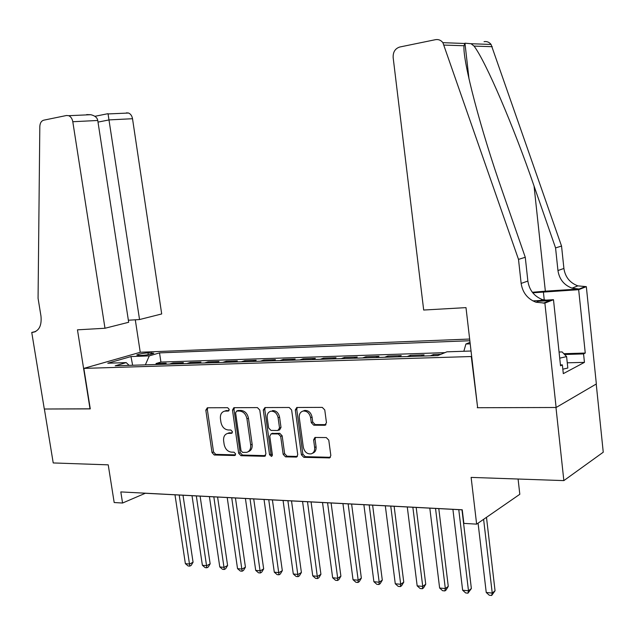 <?xml version="1.0" encoding="UTF-8"?>
<svg xmlns="http://www.w3.org/2000/svg" width="635" height="635" viewBox="0 0 635 635"><rect width="100%" height="100%" fill="white"/><g stroke="black" fill="none" stroke-linecap="round" stroke-linejoin="round"><path stroke-width="0.95" d="M229.227 409.377L227.632 407.702L207.351 407.773L205.819 410.147L212.026 452.604L214.249 455.001L234.513 455.525L235.625 453.898L234.029 452.199L231.378 452.136C227.584 451.588 225.179 449.008 224.147 444.405L223.631 440.841C223.29 436.824 224.631 434.348 227.663 433.411L231.545 433.332L232.434 431.697L230.838 430.006L228.187 429.974C224.393 429.474 221.98 426.911 220.948 422.291L220.424 418.719C220.091 414.496 221.528 411.964 224.75 411.123L228.275 411.051L229.227 409.377M324.636 425.283L326.469 422.759L324.763 409.916L322.247 407.376L296.775 407.487L295.299 409.972L301.411 454.811L303.847 457.343L329.613 457.906L330.835 455.533L328.779 440.126L326.279 437.563L314.944 437.467L313.619 439.888L314.635 447.469C314.904 450.723 313.793 452.842 311.317 453.827C307.237 454.311 304.57 452.112 303.308 447.238L299.283 417.671C299.029 414.068 300.331 411.853 303.197 411.036C307.046 410.916 309.523 413.139 310.626 417.703L311.293 422.672L313.769 425.204L324.636 425.283L325.945 424.704M477.623 407.535L471.289 356.529L83.844 368.387L90.273 408.884L44.379 409.019L53.221 462.947L108.228 464.844L114.181 502.531L122.563 503.031L120.817 491.919L462.24 509.778L463.86 523.383L476.639 524.145L519.811 494.292L518.089 479.028M477.25 407.726L555.974 407.495L563.848 480.608L471.122 477.401L476.639 524.145M259.771 410.043L257.413 407.599L233.87 407.694L232.489 410.091L238.673 453.263L240.959 455.7L264.255 456.303L265.922 453.93L259.771 410.043M264.97 407.567L289.203 407.487L291.632 409.98L297.751 454.716L296.537 457.065L285.559 456.867L283.17 454.358L280.686 436.42L278.297 433.935L271.097 433.888L269.788 436.269L272.375 454.819L271.534 456.446L269.55 454.747L263.295 410.035L264.97 407.567M596.225 384.032L603.25 452.215L563.848 480.608M440.833 354.33L433.403 354.576L433.546 355.719M421.021 356.116L424.101 354.87L410.321 355.322L410.456 356.449M398.113 356.838L401.249 355.616L387.81 356.044L387.953 357.164M375.777 357.545L378.968 356.33L365.863 356.759L366.006 357.854M353.989 358.235L357.235 357.037L344.456 357.449L344.591 358.537M332.74 358.91L336.034 357.719L323.556 358.124L323.699 359.196M312.007 359.569L315.341 358.386L303.165 358.783L303.308 359.847M291.767 360.212L295.148 359.045L283.258 359.426L283.401 360.474M272.002 360.839L275.423 359.68L263.811 360.053L263.954 361.093M252.706 361.45L256.159 360.299L244.808 360.672L244.951 361.696M233.847 362.045L237.331 360.91L226.243 361.267L226.393 362.283M215.424 362.633L218.94 361.505L208.097 361.855L208.248 362.855M197.414 363.196L200.954 362.085L190.357 362.426L190.508 363.418M179.8 363.76L183.372 362.656L173.006 362.99L169.426 364.085M173.157 363.966L173.006 362.99M138.875 355.489L142.518 355.346C147.725 354.949 151.487 354.235 153.797 353.203L147.971 352.869C142.788 353.266 139.041 353.981 136.731 355.013L138.875 355.489M469.654 339.042L140.486 352.234L83.844 368.387M469.852 340.733L159.536 352.885L149.265 355.878L145.367 364.847M470.035 342.313L465.907 344.011L470.21 343.852M471.043 351.02L446.913 351.83L437.801 355.584L115.205 365.808L126.198 362.601L107.775 363.22L130.977 356.56L149.265 355.878M186.801 363.537L190.357 362.426M204.565 362.974L208.097 361.855M222.742 362.394L226.243 361.267M241.34 361.807L244.808 360.672M260.374 361.204L263.811 360.053M279.852 360.585L283.258 359.426M299.807 359.958L303.165 358.783M320.238 359.307L323.556 358.124M341.178 358.64L344.456 357.449M362.641 357.965L365.863 356.759M384.643 357.267L387.81 356.044M407.202 356.552L410.321 355.322M430.347 355.814L433.403 354.576M444.929 352.647L160.917 362.069L156.035 363.537L166.179 363.212L162.584 364.307M122.563 503.031L145.344 493.26L462.248 509.841M156.186 364.506L156.035 363.537M160.917 362.069L159.536 352.885M129.103 365.363L126.198 362.601M270.939 411.186L270.986 411.186C268.192 411.956 266.93 414.131 267.192 417.711L268.629 427.95L270.994 430.419L277.82 430.49L279.527 428.046L278.106 417.735C277.035 413.314 274.669 411.131 270.994 411.186L270.915 411.202M463.844 351.266L465.907 344.011M132.636 365.252L130.977 356.56M229.052 410.496L224.599 411.147M229.172 432.808L227.663 433.411L232.291 432.737M207.756 407.765L207.351 409.583L213.535 451.969L215.757 454.366L235.506 454.874M234.434 407.678L233.998 409.519L240.165 452.62L242.451 455.049L265.565 455.644M236.72 411.051L235.593 412.742L241.022 450.699L242.626 452.406L246.793 452.326C249.706 451.294 250.992 448.826 250.658 444.913L246.951 418.806C245.904 414.099 243.435 411.512 239.554 411.051L236.72 411.051L237.665 410.647M248.118 451.747L248.285 451.675C251.19 450.652 252.476 448.183 252.151 444.286L250.658 444.913M238.228 410.48L241.062 410.472C244.935 410.932 247.404 413.512 248.46 418.211L252.151 444.286M297.37 456.462L287.02 456.2L285.559 456.867M272.074 433.475L279.773 433.308L282.154 435.793L284.631 453.7L287.02 456.2M265.24 407.567L264.779 409.448L271.018 454.096L272.272 455.755M278.709 430.236L279.662 429.831L281.003 427.426L279.583 417.139C278.511 412.718 276.146 410.535 272.478 410.599M303.07 411.059L304.657 410.44C308.499 410.321 310.975 412.536 312.071 417.084L312.737 422.053L315.214 424.577L325.993 424.648M312.388 453.319L312.753 453.152C315.23 452.168 316.333 450.056 316.071 446.802L314.635 447.469M315.492 437.412L315.055 439.237L316.071 446.802M297.251 407.456L296.759 409.377L302.855 454.136L305.292 456.668L330.422 457.311L329.001 458.002M174.982 494.808L185.372 563.642L189.595 564.047L193.064 562.221L183.007 495.229M193.064 562.221L191.175 565.396L189.786 566.126L179.205 495.03M189.786 566.126L188.095 565.96L185.372 563.642M559.07 352.02L562.118 351.925L566.603 356.608L567.817 368.038L562.832 369.181M566.603 356.608L559.721 358.156M128.365 320.231L139.549 319.54L161.695 313.952L132.517 118.721L109.212 119.896L98.012 122.103M139.549 319.54L108.061 113.935L128.572 113.03C130.667 113.943 131.985 115.84 132.517 118.721M90.027 408.884L77.462 329.827L104.989 328.255L72.795 121.73C72.215 118.674 70.85 116.657 68.699 115.689L66.548 115.491L43.728 120.182C41.315 120.92 40.013 123.047 39.814 126.579L38.068 298.275L40.981 316.166C41.839 325.684 39.045 331.089 32.599 332.391L31.75 332.438L44.299 409.019L90.265 408.805M31.75 332.438L35.766 331.478M140.248 352.298L135.295 319.802M104.989 328.255L128.675 322.278L97.758 120.475L72.795 121.73M126.46 112.847L128.572 113.03M86.662 114.602L90.797 114.705C94.925 115.705 97.25 117.626 97.758 120.475M423.688 310.039L393.152 57.555C392.946 52.038 395.145 48.53 399.74 47.022L435.515 39.672C438.475 39.179 440.936 40.18 442.897 42.672L518.501 259.382L521.144 283.416C522.581 292.64 527.518 298.91 535.956 302.212L544.878 303.117L556.117 407.495L477.639 407.726L465.995 307.626L423.688 310.039M484.06 41.656C486.886 41.196 489.228 42.132 491.077 44.458L561.546 246.062L555.561 247.912L534.051 186.031C513.826 126.984 485.918 61.69 474.051 46.085L471.043 43.712L464.955 43.196L464.002 45.744C462.55 60.69 480.663 129.715 502.674 192.167L525.272 257.286L527.868 281.059C529.288 290.187 534.178 296.378 542.552 299.641L549.839 300.617L543.298 303.205M525.272 257.286L518.501 259.382M561.546 246.062L563.904 268.454C565.213 277.05 569.865 282.853 577.866 285.869L586.327 286.647L596.352 383.953L556.117 407.495M534.051 186.031L545.354 291.163L579.056 289.028L572.032 288.139C563.975 285.091 559.284 279.217 557.951 270.534L555.561 247.912M563.824 353.703L585.256 353.044L583.565 353.917L564.578 354.497M560.443 364.927L562.372 364.879L563.308 373.634L584.446 362.363L583.565 353.917M562.372 364.879L560.538 365.823L553.482 299.696L544.878 303.117M586.327 286.647L578.668 289.687L532.765 292.806M585.256 353.044L578.668 289.687M545.354 291.163L532.352 292.275M538.329 301.284L549.839 300.617M532.9 300.903L553.482 299.696M584.446 362.363L567.261 362.807M192.008 495.697L202.382 565.269L206.7 565.682L210.145 563.84L200.104 496.125M210.145 563.84L208.232 567.039L206.851 567.785L196.326 495.927M206.851 567.785L205.129 567.611L202.382 565.269M209.415 496.61L219.773 566.936L224.179 567.357L227.592 565.491L217.583 497.038M227.592 565.491L225.663 568.73L224.29 569.476L213.828 496.84M224.29 569.476L222.528 569.309L219.773 566.936M227.211 497.538L237.538 568.642L242.046 569.071L245.435 567.174L235.442 497.975M245.435 567.174L243.475 570.444L242.126 571.214L231.727 497.776M242.126 571.214L240.324 571.032L237.538 568.642M245.412 498.491L255.707 570.381L260.318 570.825L263.668 568.896L253.714 498.927M263.668 568.896L261.691 572.206L260.35 572.984L250.023 498.737M260.35 572.984L258.508 572.802L255.707 570.381M264.025 499.467L274.288 572.167L279.003 572.619L282.321 570.659L272.399 499.904M282.321 570.659L280.321 574.008L278.995 574.794L268.748 499.713M278.995 574.794L277.114 574.611L274.288 572.167M283.067 500.467L293.299 573.992L298.117 574.453L301.403 572.468L291.513 500.912M301.403 572.468L299.379 575.85L298.061 576.651L287.901 500.721M298.061 576.651L296.14 576.461L293.299 573.992M302.562 501.483L312.745 575.85L317.675 576.326L320.921 574.31L311.079 501.936M320.921 574.31L318.873 577.739L317.579 578.548L307.507 501.745M317.579 578.548L315.603 578.35L312.745 575.85M322.516 502.531L332.653 577.763L337.701 578.247L340.9 576.199L331.105 502.983M340.9 576.199L338.828 579.668L337.55 580.485L337.701 578.247L327.573 502.793M337.55 580.485L335.534 580.287L332.653 577.763M342.94 503.603L353.028 579.715L358.196 580.215L361.355 578.136L351.615 504.055M361.355 578.136L359.259 581.636L357.997 582.478L358.196 580.215L348.131 503.872M357.997 582.478L355.933 582.271L353.028 579.715M363.871 504.698L373.896 581.716L379.19 582.224L382.302 580.112L372.618 505.15M382.302 580.112L380.182 583.66L378.936 584.51L379.19 582.224L369.181 504.976M378.936 584.51L376.817 584.303L373.896 581.716M385.31 505.817L395.272 583.771L400.701 584.287L403.757 582.144L394.129 506.278M403.757 582.144L401.606 585.732L400.383 586.597L400.701 584.287L390.747 506.103M400.383 586.597L398.216 586.383L395.272 583.771M407.281 506.968L417.171 585.867L422.735 586.399L425.736 584.216L416.187 507.436M425.736 584.216L423.561 587.851L422.362 588.732L422.735 586.399L412.861 507.262M422.362 588.732L420.14 588.518L417.171 585.867M429.808 508.151L439.626 588.018L445.325 588.566L448.27 586.351L438.793 508.619M448.27 586.351L446.064 590.026L444.889 590.923L445.325 588.566L435.523 508.444M444.889 590.923L442.611 590.701L439.626 588.018M452.906 509.357L462.637 590.225L468.487 590.788L471.368 588.534L461.97 509.834M471.368 588.534L467.979 593.169L468.487 590.788L458.772 509.667M467.979 593.169L465.645 592.939L462.637 590.225M478.076 523.145L486.243 592.495L492.236 593.066L495.054 590.772L486.481 517.334M495.054 590.772L491.665 595.471L492.236 593.066L483.608 519.327M491.665 595.471L489.275 595.233L486.243 592.495M148.249 354.695L147.971 352.869M151.789 353.949L151.598 352.719M226.981 410.496L225.465 411.067M232.061 433.054L231.323 433.348M230.18 432.713L228.671 433.316M235.299 455.192L234.513 455.525M215.757 454.366L214.249 455.001M213.535 451.969L212.026 452.604M207.351 409.583L205.819 410.147M228.798 410.805L228.116 411.067M265.478 455.763L264.255 456.303M242.451 455.049L240.959 455.7M240.165 452.62L238.673 453.263M233.998 409.519L232.489 410.091M248.46 418.211L246.951 418.806M241.062 410.472L239.554 411.051M297.323 456.525L296.005 457.136M284.631 453.7L283.17 454.358M282.154 435.793L280.686 436.42M279.773 433.308L278.297 433.935M272.947 433.229L271.47 433.848M271.018 454.096L269.55 454.747M264.779 409.448L263.295 410.035M279.583 417.139L278.106 417.735M281.003 427.426L279.527 428.046M315.214 424.577L313.769 425.204M312.737 422.053L311.293 422.672M312.071 417.084L310.626 417.703M315.055 439.237L313.619 439.888M305.292 456.668L303.847 457.343M302.855 454.136L301.411 454.811M296.759 409.377L295.299 409.972M35.155 331.78L32.599 332.391M527.868 281.059L521.144 283.416M557.951 270.534L563.904 268.454M492.252 46.696L474.051 46.085M464.002 45.744L444.143 45.085M579.056 289.028L584.827 286.742M544.266 300.125L543.377 291.909M226.274 410.551L224.75 411.123M228.671 410.901L228.275 411.051M265.12 456.073L264.724 456.247M238.061 410.488L236.553 411.067M272.574 433.268L271.097 433.888M304.657 410.44L303.197 411.036M325.628 424.99L325.064 425.236M68.699 115.689L90.797 114.705M107.966 113.689L94.901 116.308M464.955 43.196L469.003 78.946M572.032 288.139L577.866 285.869M542.552 299.641L535.956 302.212M491.077 44.458L471.043 43.712M464.637 43.482L442.897 42.672"/></g></svg>
